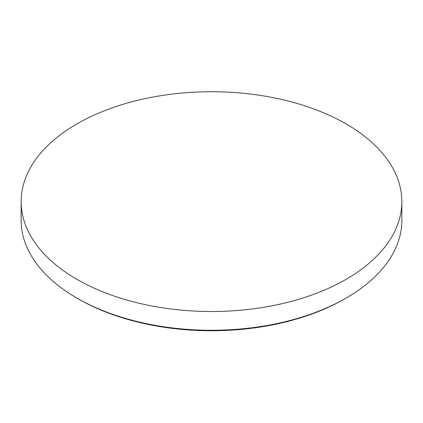 <?xml version="1.0" encoding="UTF-8"?>
<svg xmlns="http://www.w3.org/2000/svg" width="423" height="423" viewBox="0 0 423 423"><rect width="100%" height="100%" fill="white"/><g stroke="black" fill="none" stroke-linecap="round" stroke-linejoin="round"><path stroke-width="0.63" d="M346.099 298.083L344.687 298.902A188.351 108.743 180 0 1 78.313 298.902L76.901 298.083A190.35 109.895 0 0 0 346.099 298.083A190.35 109.895 0 0 0 401.85 220.378L401.85 201.618A190.35 109.895 180 0 1 284.346 303.148A190.35 109.895 180 0 1 76.901 279.328A190.35 109.895 180 0 1 21.15 201.618A190.35 109.895 180 0 1 138.654 100.087A190.35 109.895 180 0 1 346.099 123.907A190.35 109.895 180 0 1 401.85 201.618M21.15 201.618L21.15 220.378A190.35 109.895 0 0 0 76.901 298.083L78.313 298.902A188.351 108.743 180 0 1 78.313 298.897"/></g></svg>
